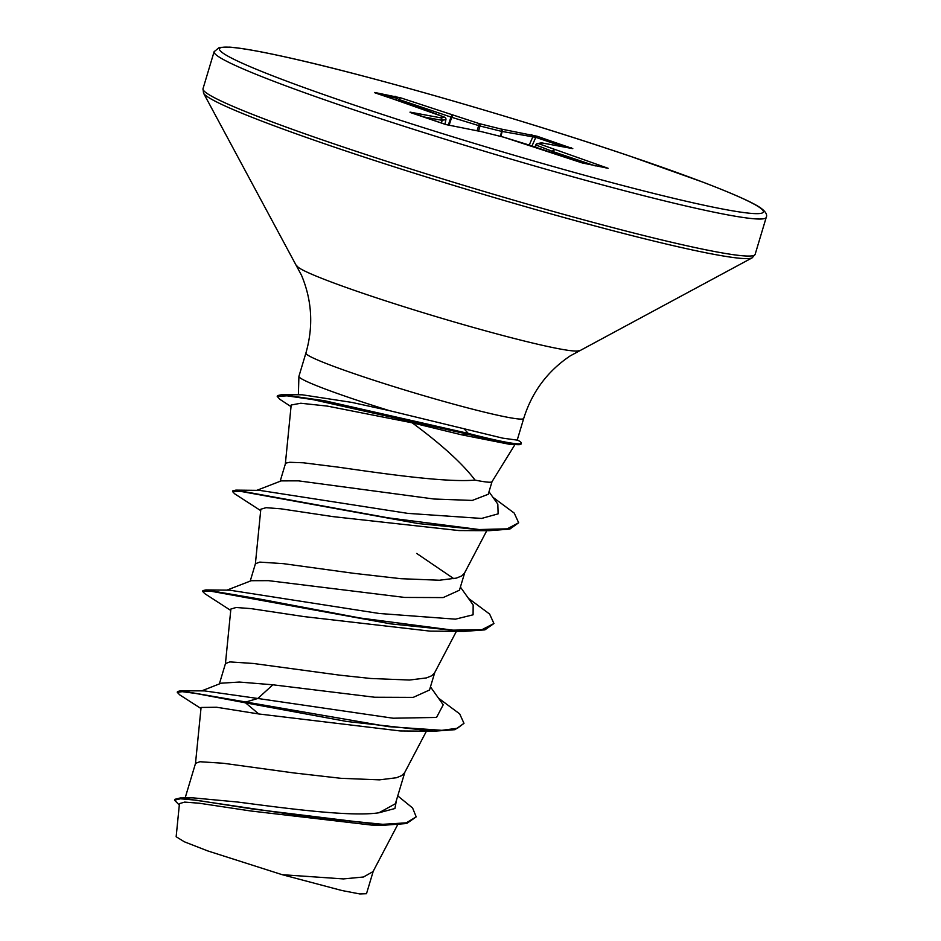 <?xml version="1.0" encoding="UTF-8"?>
<svg xmlns="http://www.w3.org/2000/svg" width="941" height="941" viewBox="0 0 941 941"><rect width="100%" height="100%" fill="white"/><g stroke="black" fill="none" stroke-linecap="round" stroke-linejoin="round"><path stroke-width="1.41" d="M517.291 439.835L518.903 440.811A112.685 6.905 -163.3 0 1 521.314 443.187L521.067 444.011A112.685 6.905 -163.3 0 1 517.75 444.67L509.916 444.375L461.737 434.836L412.17 422.815C441.694 444.599 462.643 463.69 475.052 480.098A101.522 6.222 16.7 0 0 491.99 481.721L514.962 444.564M291.04 406.641L280.053 399.443L277.219 396.443L277.466 395.608L281.794 394.655L302.273 394.797L351.863 402.407L389.374 410.629A113.696 6.963 -163.3 0 1 352.452 398.69A113.696 6.963 -163.3 0 1 298.909 376.424A113.696 6.963 -163.3 0 1 298.932 376.306L305.896 353.075A113.696 6.963 16.7 0 0 359.415 375.459A113.696 6.963 16.7 0 0 523.714 418.427C531.983 392.021 547.486 371.166 570.211 355.886L752.224 257.799L755.141 254.364L766.245 217.336C767.456 214.795 765.751 211.772 761.116 208.279C755.27 203.974 739.567 196.187 703.221 182.26L629.858 156.112C520.561 118.954 366.249 74.562 284.535 56.766C259.222 51.179 240.908 47.967 229.58 47.121L219.382 47.403L214.113 51.696A288.228 17.656 16.7 0 0 349.781 108.427A288.228 17.656 16.7 0 0 766.245 217.336M523.714 418.427L517.209 440.117L502.741 438.153L389.374 410.629M397.749 795.898L412.581 807.966L416.204 816.87L406.312 822.822L382.799 824.316L308.401 816.894L180.272 797.956L193.034 797.862L237.708 802.038C284.441 808.107 350.793 817.176 378.929 812.777L395.396 803.743L404.83 772.29M185.154 797.933L195.528 763.374L199.868 761.728L223.393 763.269L293.992 772.961L340.971 778.313L379.505 779.854L396.479 777.737L401.701 775.607L404.595 772.737L426.461 731.122M201.597 690.894L221.194 683.201L239.332 682.049L272.878 684.789L374.765 697.246L413.205 697.387L429.508 690.012L434.777 672.474M219.359 683.919L225.475 663.558L229.816 661.911L253.329 663.464L339.948 675.191L370.919 678.496L409.453 680.037L426.426 677.92L431.648 675.791L434.542 672.933L456.409 631.317M226.852 590.16L251.247 580.703L268.491 580.656L404.689 597.441L443.152 597.582L459.455 590.207L464.725 572.669M453.88 578.715L416.71 553.449M250.212 581.115L255.411 563.753L259.763 562.106L283.276 563.647L353.887 573.34L400.854 578.691L439.4 580.232L456.361 578.115L461.596 575.986L464.489 573.116L486.779 530.677M256.799 490.343L281.206 480.886L298.438 480.851L434.13 499.036L472.288 500.424L488.226 494.272M280.147 481.298L285.358 463.937L286.323 462.996L289.699 462.29L303.308 462.784L338.172 467.148C382.693 473.523 445.587 482.745 475.052 480.098M416.204 816.87L406.677 823.516L384.669 825.186L371.73 825.092L250.753 810.977L199.269 803.226L184.659 802.097L179.449 803.626L176.155 836.737L184.295 841.772L207.785 850.935L282.171 874.683L343.418 878.918L363.497 877L373.036 871.601L397.62 824.81M373.412 870.672L366.496 893.715L359.838 893.95L341.854 890.504L282.171 874.683M272.878 684.789L257.822 698.481L204.397 690.894L180.707 690.776L177.52 691.517L177.273 692.341L179.766 694.893L200.962 708.514M396.584 799.756L394.902 808.519L378.929 812.777M430.46 686.871L443.223 704.797L436.542 717.442L393.126 718.218L257.822 698.481L245.813 702.01L180.707 690.776M180.272 797.956L174.791 799.344L174.544 800.179L179.308 805.037M433.766 731.216L400.172 730.945L258.728 713.96L245.566 702.845L346.735 721.465L433.766 731.216L454.938 729.687L463.984 723.335L457.42 728.252L441.882 730.322L388.304 726.64L245.813 702.01L245.566 702.845L195.822 693.458L182.248 691.67L177.273 692.341M384.669 825.186L251.423 808.837L196.069 800.168L180.425 798.791L174.544 800.179M258.728 713.96L216.689 707.256L201.08 707.456L195.481 763.574M412.17 422.815L327.35 406.1L300.791 403.242L291.192 405.006L285.323 464.136M260.681 510.622L234.744 493.86L232.592 491.625L239.979 491.261L418.016 523.525L489.038 530.7L458.973 530.559L333.126 516.644L280.794 508.799L266.068 507.681L260.822 509.222L255.376 563.953M230.733 610.427L204.809 593.677L202.644 591.43L210.172 591.089L390.938 623.895L463.713 631.411L430.084 631.129L304.166 616.614L251.153 608.639L236.191 607.486L230.874 609.039L225.428 663.758M202.644 591.43L202.891 590.595L205.938 589.925L229.628 590.172L379.164 613.473L455.42 619.166L473.088 614.802L473.158 604.981L460.396 587.066M232.592 491.625L232.839 490.79L235.873 490.12L259.563 490.367L407.794 513.374L481.592 518.432L498.13 513.857L497.824 504.129L488.991 491.767M463.984 723.335L459.69 713.89L438.471 698.14M205.938 589.925L260.951 599.288L359.768 617.955L452.927 630.164L482.004 629.635L493.931 623.518L489.626 614.073L468.418 598.323M235.873 490.12L387.986 517.809L479.134 529.536L507.199 528.83L518.667 522.761L514.221 513.092L492.919 497.271M281.794 394.655L324.598 400.737L468.218 433.389L467.959 434.224L461.737 434.836M463.713 631.411L484.897 629.87L493.931 623.518M489.038 530.7L509.822 529.089L518.667 522.761M277.219 396.443L287.005 395.832L313.047 399.631L467.959 434.224A112.685 6.905 -163.3 0 0 517.75 444.67M374.718 92.465L400.795 97.876L479.322 123.636L500.906 128.999L537.146 136.257L572.787 148.643L542.216 142.973L538.428 143.62L608.121 168.298L582.044 162.887L503.517 137.139L481.933 131.764L445.693 124.506L410.053 112.12L440.623 117.801L444.411 117.143L374.718 92.465A2.164 1.882 100.5 0 1 375.518 93.018M521.314 443.187A112.685 6.905 -163.3 0 1 468.218 433.389L464.054 428.755M400.795 97.876A2.164 1.059 108.7 0 0 399.184 99.57L396.29 98.064L383.199 95.641M441.27 123L441.835 120.283L445.893 119.66L444.964 124.259L445.893 119.66A2.164 2.141 -99.8 0 0 444.411 117.143A2.164 1.706 111.2 0 1 444.575 117.202L428.343 110.909A2.164 1.706 111.2 0 0 428.179 110.85A2.164 1.059 108.7 0 1 428.249 110.873A2.164 1.059 108.7 0 0 428.249 110.873L376.482 93.359A2.164 1.059 108.7 0 0 376.412 93.347M572.704 148.619L572.787 148.619A2.164 1.882 -79.5 0 0 572.563 148.584L541.992 142.914A2.164 1.882 -79.5 0 1 542.216 142.973A2.164 2.141 -99.8 0 0 541.228 142.903L537.44 143.561A2.164 2.141 -99.8 0 1 538.428 143.62A2.164 1.706 111.2 0 0 536.217 145.102L535.817 144.879A2.164 2.141 -99.8 0 1 537.44 143.561A2.164 2.164 0 0 0 535.805 144.879L534.97 146.961L535.817 144.89M537.146 136.257A2.164 1.059 108.7 0 0 535.794 137.351L501.588 131.364L479.992 126L451.715 117.319L449.01 125.518M376.553 93.394A2.164 1.059 108.7 0 0 376.482 93.359L374.883 92.794M395.02 96.241A2.164 1.882 100.5 0 1 396.29 98.064L396.314 100.075M444.775 117.296A2.164 1.706 111.2 0 0 444.575 117.202A2.164 2.164 0 0 1 445.916 119.636M448.245 125.294L450.962 117.072A2.164 1.059 108.7 0 1 452.574 115.39L451.715 117.319L399.184 99.57L399.207 101.052M478.593 131.128L479.992 126A2.164 1.329 104 0 0 479.322 123.636L477.028 130.834M441.517 123.095L442.105 120.319A2.164 2.141 -99.8 0 0 440.623 117.801A2.164 1.882 -79.5 0 1 441.835 120.283L422.732 116.731M500.977 136.492L502.118 131.481A2.164 1.882 100.5 0 0 500.906 128.999A2.164 1.329 104 0 1 501.588 131.364L500.447 136.363M410.888 112.72A2.164 1.882 -79.5 0 0 410.053 112.12M531.489 134.681A2.164 1.882 100.5 0 1 532.7 137.163L529.218 145.055M410.088 112.438L445.763 124.53A2.164 1.059 108.7 0 0 445.693 124.506M571.54 147.89A2.164 1.059 108.7 0 0 570.716 148.243M481.792 131.728A2.164 1.329 104 0 1 481.827 131.74A2.164 1.329 104 0 1 481.933 131.764A2.164 1.882 100.5 0 0 481.71 131.705L445.763 124.53M503.317 137.08A2.164 1.329 104 0 1 503.423 137.104A2.164 1.329 104 0 1 503.517 137.139L503.541 137.139A2.164 2.164 0 0 0 503.423 137.104L481.827 131.74A2.164 2.164 0 0 0 481.71 131.705A2.164 1.882 100.5 0 0 481.474 131.681M530.301 145.385L530.265 145.385A2.164 1.059 108.7 0 1 530.348 145.396A2.164 2.164 0 0 0 530.289 145.385L503.541 137.139M595.371 165.922L553.049 151.607A2.164 1.059 108.7 0 1 554.661 149.913A2.164 1.706 111.2 0 0 552.449 151.383L536.217 145.102L535.405 147.114M606.439 167.416A2.164 1.059 108.7 0 0 605.581 167.816M353.122 104.686A283.9 17.385 16.7 0 0 725.605 209.584A283.9 17.385 16.7 0 0 629.717 156.077A283.9 17.385 16.7 0 0 257.234 51.179A283.9 17.385 16.7 0 0 353.122 104.686M305.896 353.075C313.529 326.48 312.071 300.544 301.508 275.278L203.55 93.183L203.009 88.713A288.228 17.656 16.7 0 0 338.678 145.455A288.228 17.656 16.7 0 0 755.141 254.364M203.55 93.183A286.958 17.573 16.7 0 0 338.419 148.49A286.958 17.573 16.7 0 0 752.224 257.799M297.05 266.044A147.466 9.034 16.7 0 0 366.355 294.462A147.466 9.034 16.7 0 0 579.009 350.64M551.967 152.713L552.449 151.383L552.567 152.912M564.694 147.125L535.794 137.351L531.994 145.961M541.228 142.903A2.164 2.164 0 0 1 541.992 142.914A2.164 1.882 -79.5 0 0 541.851 142.891M530.406 145.432A2.164 1.059 108.7 0 0 530.348 145.396L582.114 162.911L607.992 168.263M298.379 394.785L298.909 376.424M488.238 494.284L492.025 481.674M203.009 88.713L214.113 51.696"/></g></svg>
